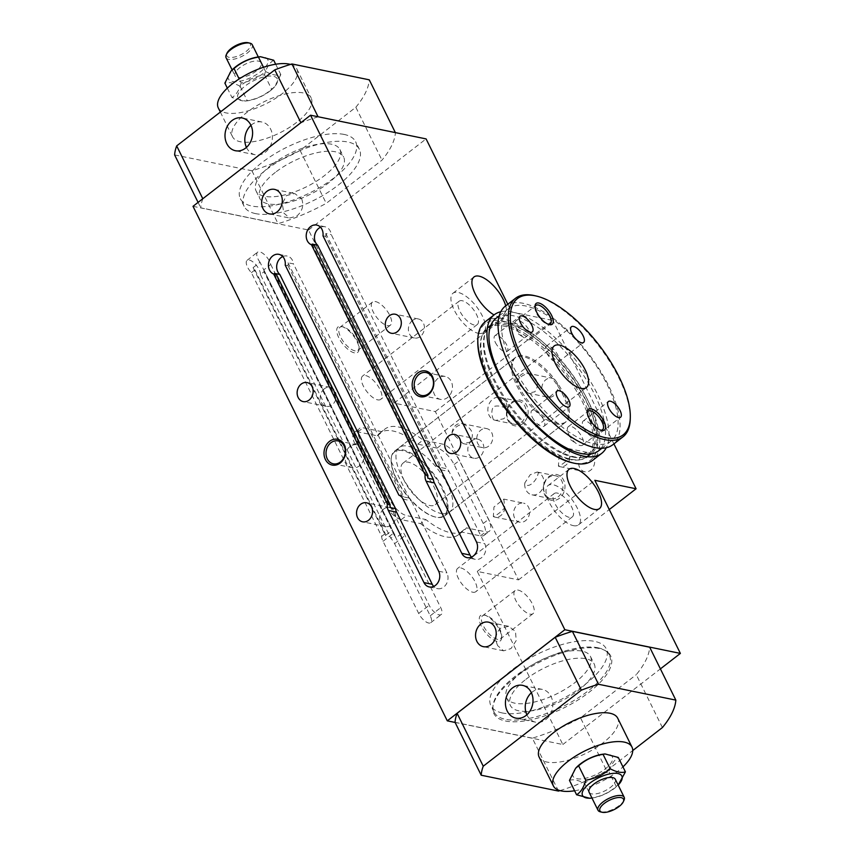 <?xml version="1.0" encoding="UTF-8"?>
<svg xmlns="http://www.w3.org/2000/svg" width="855" height="855" viewBox="0 0 855 855"><rect width="100%" height="100%" fill="white"/><g stroke="black" fill="none" stroke-linecap="round" stroke-linejoin="round"><path stroke-width="0.64" stroke-dasharray="4.28 3.21" d="M495.9 318.423A83.769 34.97 -127.8 0 1 594.535 394.337A83.769 34.97 -127.8 0 1 598.543 450.852M500.806 311.744A87.68 36.605 -127.8 0 1 597.485 394.208A87.68 36.605 -127.8 0 1 606.238 447.774M607.125 384.579A83.769 34.97 -127.8 0 1 611.143 441.084A83.769 34.97 -127.8 0 1 512.519 365.171A83.769 34.97 -127.8 0 1 508.501 308.666A83.769 34.97 -127.8 0 1 607.125 384.579M505.348 306.154A87.68 36.605 -127.8 0 1 608.578 385.616A87.68 36.605 -127.8 0 1 612.779 444.76M532.334 417.24A9.939 4.147 52.2 0 0 544.026 426.239A9.939 4.147 52.2 0 0 543.556 419.538A9.939 4.147 52.2 0 0 531.853 410.539A9.939 4.147 52.2 0 0 532.334 417.24M495.376 342.47A9.939 4.147 52.2 0 0 507.068 351.469A9.939 4.147 52.2 0 0 506.598 344.768A9.939 4.147 52.2 0 0 494.895 335.759A9.939 4.147 52.2 0 0 495.376 342.47M546.698 352.987A9.939 4.147 52.2 0 0 558.401 361.996A9.939 4.147 52.2 0 0 557.92 355.295A9.939 4.147 52.2 0 0 546.227 346.286A9.939 4.147 52.2 0 0 546.698 352.987M583.655 427.767A9.939 4.147 52.2 0 0 595.358 436.766A9.939 4.147 52.2 0 0 594.877 430.065A9.939 4.147 52.2 0 0 583.185 421.055A9.939 4.147 52.2 0 0 583.655 427.767M568.864 434.554A11.692 4.884 52.2 0 0 576.74 443.884A11.692 4.884 52.2 0 0 582.629 445.145A11.692 4.884 52.2 0 0 579.327 432.919A11.692 4.884 52.2 0 0 568.308 426.666A11.692 4.884 52.2 0 0 568.062 432.683A11.692 4.884 52.2 0 0 568.864 434.554M587.342 412.847A11.692 4.884 52.2 0 0 587.278 413.617A11.692 4.884 52.2 0 0 588.806 419.089A11.692 4.884 52.2 0 0 599.996 430.033A11.692 4.884 52.2 0 0 600.755 430.151M516.58 328.758A11.692 4.884 52.2 0 0 524.457 338.088A11.692 4.884 52.2 0 0 530.346 339.36A11.692 4.884 52.2 0 0 527.043 327.123A11.692 4.884 52.2 0 0 516.025 320.882A11.692 4.884 52.2 0 0 515.779 326.899A11.692 4.884 52.2 0 0 516.58 328.758M535.059 307.063A11.692 4.884 52.2 0 0 534.995 307.821A11.692 4.884 52.2 0 0 536.523 313.304A11.692 4.884 52.2 0 0 547.713 324.237A11.692 4.884 52.2 0 0 548.472 324.366M534.845 295.702A87.68 36.605 -127.8 0 1 618.774 377.707A87.68 36.605 -127.8 0 1 630.263 418.811M485.116 321.843A87.68 36.605 -127.8 0 1 588.336 401.294A87.68 36.605 -127.8 0 1 592.547 460.45M477.795 341.562A86.216 35.995 -127.8 0 1 519.84 327.786A86.216 35.995 -127.8 0 1 586.466 401.946A86.216 35.995 -127.8 0 1 571.632 462.619M491.572 382.484A81.834 34.157 -127.8 0 1 487.649 327.273A81.834 34.157 -127.8 0 1 583.986 401.433A81.834 34.157 -127.8 0 1 587.909 456.645A81.834 34.157 -127.8 0 1 491.572 382.484M587.139 398.996A81.834 34.157 -127.8 0 1 591.062 454.197A81.834 34.157 -127.8 0 1 494.714 380.048A81.834 34.157 -127.8 0 1 490.791 324.836A81.834 34.157 -127.8 0 1 587.139 398.996M396.496 478.821A40.922 17.079 -127.8 0 1 391.13 459.637A40.922 17.079 -127.8 0 1 394.529 451.226A40.922 17.079 -127.8 0 1 442.698 488.301A40.922 17.079 -127.8 0 1 444.664 515.907A40.922 17.079 -127.8 0 1 435.665 517.093A40.922 17.079 -127.8 0 1 396.496 478.821M564.033 394.262A40.922 17.079 -127.8 0 1 565.999 421.857A40.922 17.079 -127.8 0 1 517.82 384.782A40.922 17.079 -127.8 0 1 515.864 357.176A40.922 17.079 -127.8 0 1 564.033 394.262M441.95 488.558A40.335 16.833 -127.8 0 1 435.013 516.944A40.335 16.833 -127.8 0 1 396.399 479.217A40.335 16.833 -127.8 0 1 391.12 460.311A40.335 16.833 -127.8 0 1 410.785 453.866A40.335 16.833 -127.8 0 1 441.95 488.558M404.319 480.841A26.302 10.976 -127.8 0 1 403.058 463.1A26.302 10.976 -127.8 0 1 434.03 486.933A26.302 10.976 -127.8 0 1 435.291 504.674A26.302 10.976 -127.8 0 1 404.319 480.841M275.331 172.4A46.769 18.586 153.7 0 0 259.813 198.542A46.769 18.586 153.7 0 0 309.98 194.48A46.769 18.586 153.7 0 0 343.667 157.096A46.769 18.586 153.7 0 0 275.331 172.4M271.591 164.833A46.769 18.586 153.7 0 0 256.072 190.964A46.769 18.586 153.7 0 0 306.229 186.914A46.769 18.586 153.7 0 0 339.916 149.529A46.769 18.586 153.7 0 0 271.591 164.833M525.878 679.34A46.769 18.586 -26.3 0 1 594.204 664.036A46.769 18.586 -26.3 0 1 560.517 701.421A46.769 18.586 -26.3 0 1 510.36 705.471A46.769 18.586 -26.3 0 1 525.878 679.34M522.138 671.763A46.769 18.586 -26.3 0 1 590.463 656.458A46.769 18.586 -26.3 0 1 556.776 693.843A46.769 18.586 -26.3 0 1 506.62 697.904A46.769 18.586 -26.3 0 1 522.138 671.763M497.653 645.632C494.767 638.899 495.74 633.074 500.592 628.168L508.65 626.298L515.501 631.45L516.196 640.619L510.991 648.592L503.616 650.826L497.653 645.632M301.74 198.926C303.974 205.531 302.36 211.217 296.877 216.005L289.727 218.057L283.892 213.119L282.268 203.746L286.478 195.581L294.761 193.529L301.74 198.926M528.144 393.161L517.093 382.538C518.91 377.515 522.736 374.543 528.582 373.624C537.656 378.348 539.751 384.408 534.867 391.804L528.144 393.161L547.884 397.201A9.715 7.941 -78.4 0 0 553.784 395.683A9.715 7.941 -78.4 0 0 557.781 385.637A9.715 7.941 -78.4 0 0 551.785 378.177A9.715 7.941 -78.4 0 0 545.885 379.695A9.715 7.941 -78.4 0 0 541.888 389.741A9.715 7.941 -78.4 0 0 547.884 397.201M503.809 499.096L504.824 507.667C500.87 512.156 497.044 515.127 493.335 516.57L493.966 507.004L503.809 499.096L523.549 503.146A9.715 7.941 -78.4 0 0 517.649 504.674A9.715 7.941 -78.4 0 0 513.652 514.71A9.715 7.941 -78.4 0 0 519.648 522.181A9.715 7.941 -78.4 0 0 525.547 520.652A9.715 7.941 -78.4 0 0 529.544 510.606A9.715 7.941 -78.4 0 0 523.549 503.146M463.068 443.595L452.017 432.972C453.93 427.895 457.756 424.924 463.517 424.069C472.58 428.793 474.675 434.853 469.79 442.238L463.068 443.595L482.808 447.646A9.715 7.941 -78.4 0 0 488.707 446.118A9.715 7.941 -78.4 0 0 492.704 436.071A9.715 7.941 -78.4 0 0 486.709 428.612A9.715 7.941 -78.4 0 0 480.809 430.14A9.715 7.941 -78.4 0 0 476.823 440.186A9.715 7.941 -78.4 0 0 482.808 447.646M538.361 472.484L537.197 472.035L530.196 474.749L524.735 483.043C526.99 489.52 536.929 481.878 538.361 472.484A11.692 9.555 101.6 0 1 543.972 481.974A11.692 9.555 101.6 0 1 539.088 492.993A11.692 9.555 101.6 0 1 531.981 494.831A11.692 9.555 101.6 0 1 524.735 483.043M493.463 419.752L495.665 420.404L503.691 418.758C506.534 416.289 507.667 413.104 507.09 409.182C502.558 406.178 497.995 405.302 493.399 406.563C491.336 410.389 491.358 414.782 493.463 419.752A11.692 9.555 101.6 0 1 488.397 405.879A11.692 9.555 101.6 0 1 499.844 397.393A11.692 9.555 101.6 0 1 507.09 409.182M441.062 513.481A40.922 17.079 52.2 0 0 449.495 512.156A40.922 17.079 52.2 0 0 437.92 469.352A40.922 17.079 52.2 0 0 399.36 447.475A40.922 17.079 52.2 0 0 405.644 482.754A40.922 17.079 52.2 0 0 441.062 513.481M556.509 423.995A40.922 17.079 -127.8 0 1 521.101 393.268A40.922 17.079 -127.8 0 1 514.806 357.988A40.922 17.079 -127.8 0 1 553.377 379.866A40.922 17.079 -127.8 0 1 564.941 422.669A40.922 17.079 -127.8 0 1 556.509 423.995M568.885 448.661L569.9 457.222C565.86 461.786 562.024 464.757 558.411 466.135L559.042 456.581L568.885 448.661L588.625 452.701A9.715 7.941 -78.4 0 0 582.725 454.229A9.715 7.941 -78.4 0 0 578.728 464.276A9.715 7.941 -78.4 0 0 584.724 471.736A9.715 7.941 -78.4 0 0 590.623 470.207A9.715 7.941 -78.4 0 0 594.62 460.172A9.715 7.941 -78.4 0 0 588.625 452.701M569.9 457.222A9.715 7.941 101.6 0 1 565.86 465.131A9.715 7.941 101.6 0 1 559.961 466.659A9.715 7.941 101.6 0 1 558.411 466.135M452.017 432.972A9.715 7.941 101.6 0 1 461.957 423.535A9.715 7.941 101.6 0 1 463.517 424.069M504.824 507.667A9.715 7.941 101.6 0 1 500.795 515.576A9.715 7.941 101.6 0 1 494.895 517.104A9.715 7.941 101.6 0 1 493.335 516.57M517.093 382.538A9.715 7.941 101.6 0 1 527.033 373.101A9.715 7.941 101.6 0 1 528.582 373.624M485.576 615.311A14.61 6.103 52.2 0 0 482.573 615.782A14.61 6.103 52.2 0 0 484.817 628.382A14.61 6.103 52.2 0 0 497.46 639.348A14.61 6.103 52.2 0 0 500.474 638.877A14.61 6.103 52.2 0 0 501.693 635.874A14.61 6.103 52.2 0 0 496.338 623.594A14.61 6.103 52.2 0 0 485.79 615.354A14.61 6.103 52.2 0 0 485.576 615.311M497.012 641.368A16.074 6.712 -127.8 0 1 481.312 626.117A16.074 6.712 -127.8 0 1 484.165 614.969A16.074 6.712 -127.8 0 1 495.772 624.032A16.074 6.712 -127.8 0 1 501.661 637.541A16.074 6.712 -127.8 0 1 497.012 641.368M193.006 206.322L308.537 230.016L394.091 403.122L435.355 411.586L518.525 579.882L477.272 571.418L562.825 744.523L455.106 722.443M354.419 352.859A16.074 6.712 -127.8 0 1 338.73 337.607A16.074 6.712 -127.8 0 1 341.573 326.46A16.074 6.712 -127.8 0 1 353.19 335.523A16.074 6.712 -127.8 0 1 359.068 349.032A16.074 6.712 -127.8 0 1 354.419 352.859M260.454 274.53A10.228 4.275 52.2 0 0 255.239 264.035A10.228 4.275 52.2 0 0 247.084 260.305A10.228 4.275 52.2 0 0 251.381 272.67L381.693 536.341A10.228 4.275 52.2 0 0 383.029 541.29L418.683 613.42A10.228 4.275 52.2 0 0 430.728 622.686A10.228 4.275 52.2 0 0 430.236 615.792L394.583 543.662A10.228 4.275 52.2 0 0 390.778 538.201L260.454 274.53L264.024 271.762L394.347 535.433L390.778 538.201M377.654 399.862A14.77 6.167 52.2 0 0 380.699 399.392A14.77 6.167 52.2 0 0 378.423 386.652A14.77 6.167 52.2 0 0 365.641 375.569A14.77 6.167 52.2 0 0 362.595 376.04A14.77 6.167 52.2 0 0 364.871 388.779A14.77 6.167 52.2 0 0 377.654 399.862M472.708 592.205A14.77 6.167 52.2 0 0 475.754 591.735A14.77 6.167 52.2 0 0 473.488 578.995A14.77 6.167 52.2 0 0 460.706 567.912A14.77 6.167 52.2 0 0 457.66 568.383A14.77 6.167 52.2 0 0 459.926 581.122A14.77 6.167 52.2 0 0 472.708 592.205M420.585 523.602A64.296 26.836 52.2 0 0 458.569 534.706A64.296 26.836 52.2 0 0 461.144 531.928L480.467 535.882A17.538 7.321 52.2 0 0 484.09 535.326A17.538 7.321 52.2 0 0 483.246 523.495L454.133 464.586A17.538 7.321 52.2 0 0 437.097 448.127L417.764 444.173A64.296 26.836 52.2 0 0 379.791 433.068A64.296 26.836 52.2 0 0 377.215 435.847L357.882 431.882A17.538 7.321 52.2 0 0 354.269 432.448A17.538 7.321 52.2 0 0 355.114 444.279L384.226 503.189A17.538 7.321 52.2 0 0 401.252 519.637L420.585 523.602L425.833 519.541A64.296 26.836 52.2 0 0 463.816 530.645A64.296 26.836 52.2 0 0 466.392 527.856L485.715 531.821A17.538 7.321 52.2 0 0 489.338 531.254A17.538 7.321 52.2 0 0 488.494 519.423L459.381 460.524A17.538 7.321 52.2 0 0 442.345 444.066L423.011 440.101A64.296 26.836 52.2 0 0 385.039 428.996A64.296 26.836 52.2 0 0 382.463 431.786L363.129 427.821A17.538 7.321 52.2 0 0 359.517 428.387A17.538 7.321 52.2 0 0 360.361 440.218L389.474 499.117A17.538 7.321 52.2 0 0 406.499 515.576L425.833 519.541M518.119 590.089A14.61 6.103 -127.8 0 1 530.763 601.065A14.61 6.103 -127.8 0 1 533.007 613.655A14.61 6.103 -127.8 0 1 530.004 614.136A14.61 6.103 -127.8 0 1 517.35 603.16A14.61 6.103 -127.8 0 1 515.105 590.559A14.61 6.103 -127.8 0 1 518.119 590.089M342.994 326.802A14.61 6.103 52.2 0 0 339.98 327.273A14.61 6.103 52.2 0 0 342.224 339.863A14.61 6.103 52.2 0 0 354.868 350.839A14.61 6.103 52.2 0 0 357.882 350.368A14.61 6.103 52.2 0 0 359.1 347.365A14.61 6.103 52.2 0 0 353.756 335.085A14.61 6.103 52.2 0 0 343.197 326.845A14.61 6.103 52.2 0 0 342.994 326.802M375.527 301.58A14.61 6.103 -127.8 0 1 388.181 312.545A14.61 6.103 -127.8 0 1 390.425 325.146A14.61 6.103 -127.8 0 1 387.411 325.616A14.61 6.103 -127.8 0 1 374.757 314.651A14.61 6.103 -127.8 0 1 372.513 302.05A14.61 6.103 -127.8 0 1 375.527 301.58M521.229 422.359A11.692 9.555 -78.4 0 0 526.039 410.272A11.692 9.555 -78.4 0 0 518.825 401.284A11.692 9.555 -78.4 0 0 511.718 403.122A11.692 9.555 -78.4 0 0 506.908 415.209A11.692 9.555 -78.4 0 0 514.122 424.198A11.692 9.555 -78.4 0 0 521.229 422.359M511.953 402.085A13.156 10.752 101.6 0 1 528.155 411.982A13.156 10.752 101.6 0 1 511.792 424.657A13.156 10.752 101.6 0 1 511.953 402.085M435.355 411.586L552.907 320.465L511.643 312.011L507.806 304.252M613.901 443.895L552.907 320.465M518.525 579.882L609.273 509.548M548.792 476.62A13.156 10.752 101.6 0 1 564.995 486.506A13.156 10.752 101.6 0 1 548.632 499.192A13.156 10.752 101.6 0 1 548.792 476.62M558.058 496.894A11.692 9.555 -78.4 0 0 562.868 484.796A11.692 9.555 -78.4 0 0 555.654 475.818A11.692 9.555 -78.4 0 0 548.557 477.656A11.692 9.555 -78.4 0 0 543.748 489.744A11.692 9.555 -78.4 0 0 550.962 498.722A11.692 9.555 -78.4 0 0 558.058 496.894M438.059 378.305A11.692 9.555 -78.4 0 0 433.25 390.393A11.692 9.555 -78.4 0 0 440.464 399.371A11.692 9.555 -78.4 0 0 447.571 397.532A11.692 9.555 -78.4 0 0 452.38 385.445A11.692 9.555 -78.4 0 0 445.166 376.467A11.692 9.555 -78.4 0 0 438.059 378.305M349.898 446.631A11.692 9.555 -78.4 0 0 345.089 458.729A11.692 9.555 -78.4 0 0 352.303 467.706A11.692 9.555 -78.4 0 0 359.41 465.868A11.692 9.555 -78.4 0 0 364.209 453.781A11.692 9.555 -78.4 0 0 357.005 444.803A11.692 9.555 -78.4 0 0 349.898 446.631M572.85 457.051A81.107 33.858 52.2 0 0 589.565 454.433A81.107 33.858 52.2 0 0 566.641 369.595A81.107 33.858 52.2 0 0 490.193 326.225A81.107 33.858 52.2 0 0 502.655 396.154A81.107 33.858 52.2 0 0 572.85 457.051M597.869 647.759A64.296 25.565 -26.3 0 1 604.667 650.238A64.296 25.565 -26.3 0 1 609.337 655.058A64.296 25.565 -26.3 0 1 563.018 706.465A64.296 25.565 -26.3 0 1 494.051 712.044A64.296 25.565 -26.3 0 1 493.046 705.407A64.296 25.565 -26.3 0 1 534.119 663.897A64.296 25.565 -26.3 0 1 597.869 647.759M599.066 648.485A65.14 25.896 153.7 0 0 534.482 664.837A65.14 25.896 153.7 0 0 492.875 706.893A65.14 25.896 153.7 0 0 563.755 707.972A65.14 25.896 153.7 0 0 605.96 651.008A65.14 25.896 153.7 0 0 599.066 648.485M502.355 712.974A64.296 25.565 -26.3 0 1 490.898 705.674A64.296 25.565 -26.3 0 1 524.04 661.567A64.296 25.565 -26.3 0 1 594.727 641.389A64.296 25.565 -26.3 0 1 606.184 648.689A64.296 25.565 -26.3 0 1 573.042 692.796A64.296 25.565 -26.3 0 1 502.355 712.974M562.825 744.523L660.402 668.888M322.987 235.809L325.798 236.386L439.47 466.403A10.228 8.358 101.6 0 1 441.554 467.674L447.005 468.786L331.259 234.612A10.228 8.358 -78.4 0 0 324.953 226.757A10.228 8.358 -78.4 0 0 320.54 227.27M436.67 465.825L439.47 466.403M325.798 236.386A10.228 8.358 -78.4 0 0 325.819 233.49L331.259 234.612M325.819 233.49L441.554 467.674M312.171 244.07L427.906 478.244M471.468 557.139A10.228 8.358 -78.4 0 0 475.316 559.352A10.228 8.358 -78.4 0 0 484.09 554.82A10.228 8.358 -78.4 0 0 484.721 543.63L449.067 471.5A10.228 8.358 -78.4 0 0 447.005 468.786M285.207 265.103L288.007 265.681A10.228 8.358 -78.4 0 0 288.028 262.784L293.479 263.896L409.214 498.08A10.228 8.358 101.6 0 1 411.287 500.795L446.93 572.925A10.228 8.358 101.6 0 1 446.299 584.104A10.228 8.358 101.6 0 1 437.525 588.635A10.228 8.358 101.6 0 1 433.688 586.423M282.759 256.564A10.228 8.358 101.6 0 1 287.162 256.04A10.228 8.358 101.6 0 1 293.479 263.896M288.028 262.784L403.774 496.958L409.214 498.08M288.007 265.681L401.69 495.686A10.228 8.358 101.6 0 1 403.774 496.958M274.391 273.354L390.126 507.539M398.89 495.12L401.69 495.686M412.463 320.497A9.715 7.941 -78.4 0 0 408.466 330.543A9.715 7.941 -78.4 0 0 414.461 338.003A9.715 7.941 -78.4 0 0 420.361 336.475A9.715 7.941 -78.4 0 0 424.358 326.439A9.715 7.941 -78.4 0 0 418.362 318.968A9.715 7.941 -78.4 0 0 412.463 320.497M383.713 509.046A9.715 7.941 -78.4 0 0 379.716 519.092A9.715 7.941 -78.4 0 0 385.712 526.552A9.715 7.941 -78.4 0 0 391.611 525.023A9.715 7.941 -78.4 0 0 395.609 514.988A9.715 7.941 -78.4 0 0 389.613 507.517A9.715 7.941 -78.4 0 0 383.713 509.046M324.302 388.833A9.715 7.941 -78.4 0 0 320.304 398.879A9.715 7.941 -78.4 0 0 326.3 406.339A9.715 7.941 -78.4 0 0 332.2 404.81A9.715 7.941 -78.4 0 0 336.186 394.775A9.715 7.941 -78.4 0 0 330.201 387.304A9.715 7.941 -78.4 0 0 324.302 388.833M471.875 440.71A9.715 7.941 -78.4 0 0 467.877 450.756A9.715 7.941 -78.4 0 0 473.873 458.216A9.715 7.941 -78.4 0 0 479.773 456.688A9.715 7.941 -78.4 0 0 483.77 446.652A9.715 7.941 -78.4 0 0 477.774 439.181A9.715 7.941 -78.4 0 0 471.875 440.71M251.381 272.67L254.95 269.902A10.228 4.275 -127.8 0 1 253.091 267.647L260.027 262.282L392.402 530.121A10.228 4.275 52.2 0 0 393.524 533.157L429.178 605.287A10.228 4.275 52.2 0 0 441.223 614.553A10.228 4.275 52.2 0 0 440.731 607.659L405.078 535.529A10.228 4.275 52.2 0 0 403.122 532.323L396.196 537.688A10.228 4.275 52.2 0 0 394.347 535.433M264.024 271.762A10.228 4.275 -127.8 0 0 263.821 269.849L270.746 264.484A10.228 4.275 52.2 0 0 264.729 254.897A10.228 4.275 52.2 0 0 257.579 252.172A10.228 4.275 52.2 0 0 260.027 262.282M253.091 267.647L385.466 535.487L392.402 530.121M254.95 269.902L385.263 533.573A10.228 4.275 52.2 0 0 385.466 535.487M270.746 264.484L403.122 532.323M263.821 269.849L396.196 537.688M381.693 536.341L385.263 533.573M573.374 525.654A24.838 10.367 52.2 0 0 578.482 524.852A24.838 10.367 52.2 0 0 574.667 503.435A24.838 10.367 52.2 0 0 553.164 484.774A24.838 10.367 52.2 0 0 548.044 485.576A24.838 10.367 52.2 0 0 551.86 506.994A24.838 10.367 52.2 0 0 573.374 525.654M557.268 493.068A14.77 6.167 52.2 0 0 554.222 493.538A14.77 6.167 52.2 0 0 558.401 508.992A14.77 6.167 52.2 0 0 572.316 516.89A14.77 6.167 52.2 0 0 570.05 504.151A14.77 6.167 52.2 0 0 557.268 493.068M478.308 333.311A24.838 10.367 52.2 0 0 483.428 332.51A24.838 10.367 52.2 0 0 479.612 311.092A24.838 10.367 52.2 0 0 458.109 292.442A24.838 10.367 52.2 0 0 452.99 293.233A24.838 10.367 52.2 0 0 456.805 314.661A24.838 10.367 52.2 0 0 478.308 333.311M505.722 305.866A24.838 10.367 -127.8 0 1 504.418 316.243A24.838 10.367 -127.8 0 1 499.299 317.034A24.838 10.367 -127.8 0 1 494.051 314.918M462.202 300.725A14.77 6.167 52.2 0 0 459.156 301.195A14.77 6.167 52.2 0 0 463.335 316.649A14.77 6.167 52.2 0 0 477.25 324.547A14.77 6.167 52.2 0 0 474.985 311.808A14.77 6.167 52.2 0 0 462.202 300.725M255.56 213.611A64.296 25.565 -26.3 0 1 244.092 206.311A64.296 25.565 -26.3 0 1 277.244 162.204A64.296 25.565 -26.3 0 1 347.921 142.026A64.296 25.565 -26.3 0 1 359.389 149.326A64.296 25.565 -26.3 0 1 326.236 193.433A64.296 25.565 -26.3 0 1 255.56 213.611M344.18 134.449A64.296 25.565 153.7 0 0 273.504 154.627A64.296 25.565 153.7 0 0 240.351 198.734A64.296 25.565 153.7 0 0 309.318 193.155A64.296 25.565 153.7 0 0 355.637 141.759A64.296 25.565 153.7 0 0 344.18 134.449M569.708 459.488A81.107 33.858 -127.8 0 1 499.502 398.601A81.107 33.858 -127.8 0 1 487.04 328.673A81.107 33.858 -127.8 0 1 563.488 372.032A81.107 33.858 -127.8 0 1 586.412 456.88A81.107 33.858 -127.8 0 1 569.708 459.488M461.144 531.928L466.392 527.856M377.215 435.847L382.463 431.786M417.764 444.173L423.011 440.101M308.537 230.016L426.089 138.905M394.091 403.122L511.643 312.011M477.272 571.418L594.823 480.307M318.103 116.857A106.683 42.408 153.7 0 0 300.917 122.767L202.827 198.798A106.683 42.408 153.7 0 0 200.765 207.818L278.067 223.668A106.683 42.408 153.7 0 0 326.247 203.351L381.982 160.152A106.683 42.408 153.7 0 0 395.416 132.717L318.049 116.75M246.443 147.391A16.726 13.669 -78.4 0 0 255.239 154.787A16.726 13.669 -78.4 0 0 265.403 152.158A16.726 13.669 -78.4 0 0 272.285 134.866A16.726 13.669 -78.4 0 0 261.961 122.019A16.726 13.669 -78.4 0 0 251.798 124.638A16.726 13.669 -78.4 0 0 250.964 125.343M226.073 57.713A14.61 5.814 153.7 0 0 247.426 52.925A14.61 5.814 153.7 0 0 252.278 44.759M248.207 42.75A13.156 5.226 -26.3 0 1 246.016 51.557A13.156 5.226 -26.3 0 1 232.004 57.456A13.156 5.226 -26.3 0 1 226.949 53.256M256.34 70.954A14.61 5.814 -26.3 0 1 234.986 75.742A14.61 5.814 -26.3 0 1 239.838 67.577A14.61 5.814 -26.3 0 1 261.192 62.789A14.61 5.814 -26.3 0 1 256.34 70.954M273.696 60.224C269.496 62.768 266.439 67.631 264.526 74.802C255.25 76.309 247.106 80.124 240.116 86.259C233.885 82.903 228.809 81.856 224.865 83.127M232.207 69.821A21.92 8.71 153.7 0 0 234.014 81.695A21.92 8.71 153.7 0 0 260.465 71.809A21.92 8.71 153.7 0 0 258.189 56.986M241.163 82.967C239.25 90.138 236.194 95.001 231.994 97.545L245.267 101.061L247.234 100.666C256.521 99.169 264.655 95.343 271.655 89.219L274.647 86.761L280.825 74.631C276.881 75.913 271.805 74.866 265.574 71.51C258.584 77.645 250.44 81.46 241.163 82.967L239.176 78.949M269.977 91.036A21.92 8.71 153.7 0 0 273.482 87.947A21.92 8.71 153.7 0 0 271.676 76.074A21.92 8.71 153.7 0 0 245.214 85.96A21.92 8.71 153.7 0 0 247.501 100.783A21.92 8.71 153.7 0 0 269.977 91.036M296.61 122.425A43.84 17.431 -26.3 0 1 232.549 136.779A43.84 17.431 -26.3 0 1 247.095 112.272A43.84 17.431 -26.3 0 1 311.156 97.93A43.84 17.431 -26.3 0 1 296.61 122.425M218.292 107.922A43.84 17.431 153.7 0 0 282.353 93.58A43.84 17.431 153.7 0 0 296.899 69.073A43.84 17.431 153.7 0 0 290.454 64.424M174.623 154.915L251.926 170.776A106.683 42.408 153.7 0 0 300.105 150.459L355.84 107.26L381.982 160.152M355.84 107.26A106.683 42.408 153.7 0 0 369.274 79.825M300.105 150.459L326.247 203.351M251.926 170.776L278.067 223.668M198.082 202.389L200.765 207.818M227.334 88.129L231.994 97.545M240.116 86.259L247.234 100.666M264.526 74.802L271.655 89.219M275.684 64.232L280.825 74.631M263.479 67.278L265.574 71.51M569.462 780.369C573.395 779.087 578.482 780.134 584.702 783.49C591.703 777.355 599.836 773.54 609.123 772.033C611.036 764.862 614.093 759.999 618.293 757.455M619.234 783.992L616.241 786.45C609.252 792.585 601.108 796.4 591.831 797.897L584.702 783.49M591.831 797.897L589.854 798.292M616.241 786.45L609.123 772.033M662.411 727.552L636.27 674.659A106.683 42.408 153.7 0 0 649.693 647.224M559.982 790.619A106.683 42.408 153.7 0 0 606.676 770.75L580.534 717.858L636.27 674.659M606.676 770.75L632.743 750.551M558.497 791.067L532.355 738.175A106.683 42.408 153.7 0 0 580.534 717.858M455.052 722.325L532.355 738.175M539.12 757.07A43.84 17.431 153.7 0 0 603.181 742.728A43.84 17.431 153.7 0 0 617.727 718.221M574.603 790.768A43.84 17.431 153.7 0 0 617.438 771.573A43.84 17.431 153.7 0 0 622.942 766.871M576.794 767.053A21.92 8.71 153.7 0 0 578.611 778.926A21.92 8.71 153.7 0 0 605.062 769.04A21.92 8.71 153.7 0 0 602.775 754.217M592.098 798.014L591.97 798.036A21.92 8.71 153.7 0 0 592.098 798.014A21.92 8.71 153.7 0 0 614.563 788.267A21.92 8.71 153.7 0 0 618.08 785.179A21.92 8.71 153.7 0 0 618.165 785.082L618.08 785.179M589.084 792.211A14.61 5.814 153.7 0 0 610.438 787.423A14.61 5.814 153.7 0 0 615.29 779.258M624.022 800.184A14.61 5.814 -26.3 0 1 619.351 805.453A14.61 5.814 -26.3 0 1 600.413 811.855M526.872 714.801A16.726 13.669 -78.4 0 0 535.668 722.186A16.726 13.669 -78.4 0 0 545.832 719.557A16.726 13.669 -78.4 0 0 552.704 702.265A16.726 13.669 -78.4 0 0 542.391 689.419A16.726 13.669 -78.4 0 0 532.227 692.048A16.726 13.669 -78.4 0 0 531.393 692.742M440.817 469.812L449.067 471.5M476.459 541.942L484.721 543.63M403.036 499.096L411.287 500.795M438.679 571.226L446.93 572.925M394.583 543.662L405.078 535.529M383.029 541.29L393.524 533.157M430.236 615.792L440.731 607.659M418.683 613.42L429.178 605.287M401.252 519.637L406.499 515.576M384.226 503.189L389.474 499.117M355.114 444.279L360.361 440.218M357.882 431.882L363.129 427.821M437.097 448.127L442.345 444.066M454.133 464.586L459.381 460.524M483.246 523.495L488.494 519.423M480.467 535.882L485.715 531.821M508.501 308.666L499.202 315.869M611.143 441.084L601.845 448.287M544.026 426.239L569.216 406.713M531.853 410.539L557.043 391.013M507.068 351.469L532.259 331.943M494.895 335.759L520.086 316.232M558.401 361.996L583.591 342.47M546.227 346.286L571.418 326.76M595.358 436.766L620.548 417.24M583.185 421.055L608.365 401.529M568.062 432.683L570.616 439.662L576.74 443.884M582.629 445.145L602.572 429.691M568.308 426.666L588.251 411.202M599.996 430.033L601.621 430.407M587.278 413.617L587.31 411.95M515.779 326.899L518.333 333.877L524.457 338.088M530.346 339.36L550.289 323.895M516.025 320.882L535.967 305.417M547.713 324.237L549.338 324.622M534.995 307.821L535.027 306.154M490.791 324.836L487.649 327.273M591.062 454.197L587.909 456.645M515.864 357.176L394.529 451.226M565.999 421.857L444.664 515.907M435.013 516.944L435.665 517.093M391.12 460.311L391.13 459.637M554.2 345.954L403.058 463.1M586.434 387.529L435.291 504.674M256.072 190.964L259.813 198.542M339.916 149.529L343.667 157.096M506.62 697.904L510.36 705.471M590.463 656.458L594.204 664.036M514.806 357.988L399.36 447.475M564.941 422.669L449.495 512.156M485.79 615.354L484.165 614.969M501.693 635.874L501.661 637.541M515.105 590.559L482.573 615.782M533.007 613.655L500.474 638.877M343.197 326.845L341.573 326.46M359.1 347.365L359.068 349.032M372.513 302.05L339.98 327.273M390.425 325.146L357.882 350.368M495.665 420.404L514.122 424.198M499.844 397.393L518.825 401.284M531.981 494.831L550.962 498.722M537.197 472.035L555.654 475.818M445.166 376.467L426.185 372.577M440.464 399.371L421.483 395.48M357.005 444.803L338.024 440.913M352.303 467.706L333.322 463.816M493.046 705.407L492.875 706.893M604.667 650.238L605.96 651.008M609.337 655.058L606.184 648.689M494.051 712.044L490.898 705.674M269.475 213.9L289.727 218.057M274.498 189.382L294.761 193.529M508.65 626.298L488.387 622.141M503.616 650.826L483.353 646.669M324.953 226.757L316.703 225.057M475.316 559.352L467.065 557.652M278.912 254.352L287.162 256.04M429.274 586.947L437.525 588.635M418.362 318.968L395.256 314.234M414.461 338.003L391.355 333.268M389.613 507.517L366.506 502.783M385.712 526.552L362.606 521.817M330.201 387.304L307.095 382.57M326.3 406.339L303.194 401.604M477.774 439.181L454.668 434.447M473.873 458.216L450.767 453.481M247.084 260.305L257.579 252.172M430.728 622.686L441.223 614.553M559.961 466.659L584.724 471.736M461.957 423.535L486.709 428.612M494.895 517.104L519.648 522.181M527.033 373.101L551.785 378.177M578.482 524.852L599.483 508.575M548.044 485.576L569.045 469.31M483.428 332.51L504.418 316.243M452.99 293.233L473.98 276.967M459.156 301.195L362.595 376.04M477.25 324.547L380.699 399.392M554.222 493.538L457.66 568.383M572.316 516.89L475.754 591.735M359.389 149.326L355.637 141.759M244.092 206.311L240.351 198.734M586.412 456.88L589.565 454.433M487.04 328.673L490.193 326.225M458.569 534.706L463.816 530.645M354.269 432.448L359.517 428.387M379.791 433.068L385.039 428.996M484.09 535.326L489.338 531.254M261.961 122.019L242.157 117.958M255.239 154.787L235.435 150.726M232.111 69.918L234.986 75.742M258.317 56.964L261.192 62.789M273.482 87.947L274.647 86.761M247.501 100.783L245.267 101.061M220.344 112.069L232.549 136.779M296.899 69.073L311.156 97.93M542.391 689.419L522.587 685.357M535.668 722.186L515.864 718.125"/><path stroke-width="1.28" d="M601.845 448.287L598.543 450.852A83.769 34.97 -127.8 0 1 499.919 374.939A83.769 34.97 -127.8 0 1 495.9 318.423L499.202 315.869M606.238 447.774A87.68 36.605 -127.8 0 1 601.696 453.353A87.68 36.605 -127.8 0 1 498.465 373.902A87.68 36.605 -127.8 0 1 494.265 314.758A87.68 36.605 -127.8 0 1 500.806 311.744M630.306 417.144L630.263 418.811A87.68 36.605 -127.8 0 1 622.985 436.852L612.779 444.76A87.68 36.605 -127.8 0 1 509.559 365.309A87.68 36.605 -127.8 0 1 505.348 306.154L515.554 298.256A87.68 36.605 -127.8 0 1 534.845 295.702L536.47 296.076A86.216 35.995 -127.8 0 1 618.999 376.724A86.216 35.995 -127.8 0 1 630.306 417.144A86.216 35.995 -127.8 0 1 588.251 430.909A86.216 35.995 -127.8 0 1 521.625 356.759A86.216 35.995 -127.8 0 1 536.47 296.076M568.746 400.012A9.939 4.147 52.2 0 0 557.043 391.013A9.939 4.147 52.2 0 0 557.513 397.714A9.939 4.147 52.2 0 0 569.216 406.713A9.939 4.147 52.2 0 0 568.746 400.012M531.789 325.242A9.939 4.147 52.2 0 0 520.086 316.232A9.939 4.147 52.2 0 0 520.567 322.944A9.939 4.147 52.2 0 0 532.259 331.943A9.939 4.147 52.2 0 0 531.789 325.242M583.11 335.769A9.939 4.147 52.2 0 0 571.418 326.76A9.939 4.147 52.2 0 0 571.888 333.461A9.939 4.147 52.2 0 0 583.591 342.47A9.939 4.147 52.2 0 0 583.11 335.769M620.067 410.539A9.939 4.147 52.2 0 0 608.365 401.529A9.939 4.147 52.2 0 0 608.846 408.241A9.939 4.147 52.2 0 0 620.548 417.24A9.939 4.147 52.2 0 0 620.067 410.539M600.755 430.151A11.692 4.884 52.2 0 0 602.572 429.691A11.692 4.884 52.2 0 0 602.005 421.804A11.692 4.884 52.2 0 0 588.251 411.202A11.692 4.884 52.2 0 0 587.342 412.847M603.886 421.152A13.156 5.493 52.2 0 0 593.723 409.844A13.156 5.493 52.2 0 0 587.31 411.95A13.156 5.493 52.2 0 0 589.031 418.106A13.156 5.493 52.2 0 0 601.621 430.407A13.156 5.493 52.2 0 0 603.886 421.152M548.472 324.366A11.692 4.884 52.2 0 0 550.289 323.895A11.692 4.884 52.2 0 0 549.722 316.019A11.692 4.884 52.2 0 0 535.967 305.417A11.692 4.884 52.2 0 0 535.059 307.063M551.603 315.367A13.156 5.493 52.2 0 0 541.439 304.059A13.156 5.493 52.2 0 0 535.027 306.154A13.156 5.493 52.2 0 0 536.748 312.321A13.156 5.493 52.2 0 0 549.338 324.622A13.156 5.493 52.2 0 0 551.603 315.367M622.985 436.852A87.68 36.605 -127.8 0 1 519.755 357.401A87.68 36.605 -127.8 0 1 515.554 298.256M601.696 453.353L592.547 460.45A87.68 36.605 -127.8 0 1 573.256 463.004A87.68 36.605 -127.8 0 1 489.317 380.988A87.68 36.605 -127.8 0 1 477.827 339.895A87.68 36.605 -127.8 0 1 485.116 321.843L494.265 314.758M573.256 463.004L571.632 462.619A86.216 35.995 -127.8 0 1 489.092 381.971A86.216 35.995 -127.8 0 1 477.795 341.562L477.827 339.895M585.173 369.788A26.302 10.976 -127.8 0 1 586.434 387.529A26.302 10.976 -127.8 0 1 555.461 363.696A26.302 10.976 -127.8 0 1 554.2 345.954A26.302 10.976 -127.8 0 1 585.173 369.788M455.106 722.443L447.293 720.84L193.006 206.322L310.557 115.211L564.845 629.718L447.293 720.84M609.273 509.548L636.088 488.771L613.901 443.895M419.089 374.405A11.692 9.555 101.6 0 1 426.185 372.577A11.692 9.555 101.6 0 1 433.399 381.554A11.692 9.555 101.6 0 1 428.59 393.642A11.692 9.555 101.6 0 1 421.483 395.48A11.692 9.555 101.6 0 1 414.28 386.492A11.692 9.555 101.6 0 1 419.089 374.405M428.355 394.679A13.156 10.752 -78.4 0 0 428.515 372.107A13.156 10.752 -78.4 0 0 412.153 384.782A13.156 10.752 -78.4 0 0 428.355 394.679M340.194 463.015A13.156 10.752 -78.4 0 0 340.354 440.443A13.156 10.752 -78.4 0 0 323.992 453.118A13.156 10.752 -78.4 0 0 340.194 463.015M266.899 191.349A12.515 10.228 101.6 0 1 274.498 189.382A12.515 10.228 101.6 0 1 282.225 198.991A12.515 10.228 101.6 0 1 277.073 211.944A12.515 10.228 101.6 0 1 269.475 213.9A12.515 10.228 101.6 0 1 261.748 204.292A12.515 10.228 101.6 0 1 266.899 191.349M490.962 644.702A12.515 10.228 101.6 0 1 483.353 646.669A12.515 10.228 101.6 0 1 475.637 637.05A12.515 10.228 101.6 0 1 480.788 624.107A12.515 10.228 101.6 0 1 488.387 622.141A12.515 10.228 101.6 0 1 496.114 631.76A12.515 10.228 101.6 0 1 490.962 644.702M476.459 541.942A10.228 8.358 101.6 0 1 475.829 553.132A10.228 8.358 101.6 0 1 467.065 557.652A10.228 8.358 101.6 0 1 461.775 553.335L426.121 481.205A10.228 8.358 101.6 0 1 425.127 474.782L311.444 244.765A10.228 8.358 101.6 0 1 306.624 232.688A10.228 8.358 101.6 0 1 316.703 225.057A10.228 8.358 101.6 0 1 322.987 235.809L436.67 465.825A10.228 8.358 101.6 0 1 440.817 469.812L476.459 541.942M273.664 274.049A10.228 8.358 101.6 0 1 268.833 261.983A10.228 8.358 101.6 0 1 278.912 254.352A10.228 8.358 101.6 0 1 285.207 265.103L398.89 495.12A10.228 8.358 101.6 0 1 403.036 499.096L438.679 571.226A10.228 8.358 101.6 0 1 438.049 582.415A10.228 8.358 101.6 0 1 429.274 586.947A10.228 8.358 101.6 0 1 423.984 582.618L388.341 510.488A10.228 8.358 101.6 0 1 387.336 504.065L273.664 274.049L276.464 274.626L390.147 504.642L387.336 504.065M397.254 331.74A9.715 7.941 101.6 0 1 391.355 333.268A9.715 7.941 101.6 0 1 385.359 325.798A9.715 7.941 101.6 0 1 389.356 315.762A9.715 7.941 101.6 0 1 395.256 314.234A9.715 7.941 101.6 0 1 401.252 321.694A9.715 7.941 101.6 0 1 397.254 331.74M368.505 520.289A9.715 7.941 101.6 0 1 362.606 521.817A9.715 7.941 101.6 0 1 356.61 514.347A9.715 7.941 101.6 0 1 360.607 504.311A9.715 7.941 101.6 0 1 366.506 502.783A9.715 7.941 101.6 0 1 372.502 510.243A9.715 7.941 101.6 0 1 368.505 520.289M309.093 400.076A9.715 7.941 101.6 0 1 303.194 401.604A9.715 7.941 101.6 0 1 297.198 394.134A9.715 7.941 101.6 0 1 301.195 384.098A9.715 7.941 101.6 0 1 307.095 382.57A9.715 7.941 101.6 0 1 313.08 390.03A9.715 7.941 101.6 0 1 309.093 400.076M456.666 451.953A9.715 7.941 101.6 0 1 450.767 453.481A9.715 7.941 101.6 0 1 444.771 446.011A9.715 7.941 101.6 0 1 448.768 435.975A9.715 7.941 101.6 0 1 454.668 434.447A9.715 7.941 101.6 0 1 460.663 441.907A9.715 7.941 101.6 0 1 456.666 451.953M330.917 442.74A11.692 9.555 101.6 0 1 338.024 440.913A11.692 9.555 101.6 0 1 345.238 449.89A11.692 9.555 101.6 0 1 340.429 461.978A11.692 9.555 101.6 0 1 333.322 463.816A11.692 9.555 101.6 0 1 326.108 454.828A11.692 9.555 101.6 0 1 330.917 442.74M660.402 668.888L680.377 653.412L594.823 480.307L636.088 488.771M564.845 629.718L680.377 653.412M320.54 227.27A10.228 8.358 -78.4 0 0 314.619 235.595A10.228 8.358 -78.4 0 0 317.622 245.182L312.171 244.07A10.228 8.358 -78.4 0 0 314.245 245.342L311.444 244.765M314.245 245.342L427.928 475.348L425.127 474.782M317.622 245.182L433.357 479.366L427.906 478.244A10.228 8.358 101.6 0 1 427.928 475.348M433.357 479.366A10.228 8.358 -78.4 0 0 434.372 482.893L470.026 555.023A10.228 8.358 -78.4 0 0 471.468 557.139M276.464 274.626A10.228 8.358 -78.4 0 1 274.391 273.354L279.831 274.476A10.228 8.358 101.6 0 1 276.828 264.879A10.228 8.358 101.6 0 1 282.759 256.564M279.831 274.476L395.566 508.65L390.126 507.539A10.228 8.358 101.6 0 1 390.147 504.642M433.688 586.423A10.228 8.358 101.6 0 1 432.235 584.307L396.592 512.177A10.228 8.358 101.6 0 1 395.566 508.65M594.364 509.377A24.838 10.367 -127.8 0 1 572.861 490.727A24.838 10.367 -127.8 0 1 569.045 469.31A24.838 10.367 -127.8 0 1 574.165 468.508A24.838 10.367 -127.8 0 1 595.668 487.158A24.838 10.367 -127.8 0 1 599.483 508.575A24.838 10.367 -127.8 0 1 594.364 509.377M494.051 314.918A24.838 10.367 -127.8 0 1 475.765 294.89A24.838 10.367 -127.8 0 1 473.98 276.967A24.838 10.367 -127.8 0 1 479.099 276.165A24.838 10.367 -127.8 0 1 505.722 305.866M507.806 304.252L426.089 138.905L310.557 115.211M245.599 148.097A16.726 13.669 -78.4 0 0 252.482 130.804A16.726 13.669 -78.4 0 0 242.157 117.958A16.726 13.669 -78.4 0 0 231.994 120.576A16.726 13.669 -78.4 0 0 225.121 137.879A16.726 13.669 -78.4 0 0 235.435 150.726A16.726 13.669 -78.4 0 0 245.599 148.097M250.964 125.343A16.726 13.669 -78.4 0 0 246.443 147.391M258.317 56.964L252.278 44.759A14.61 5.814 153.7 0 0 249.874 43.145A14.61 5.814 153.7 0 0 230.925 49.547A14.61 5.814 153.7 0 0 226.254 54.816A14.61 5.814 153.7 0 0 226.073 57.713L232.111 69.918M226.254 54.816L226.949 53.256A13.156 5.226 -26.3 0 1 231.16 48.511A13.156 5.226 -26.3 0 1 248.207 42.75L249.874 43.145M227.334 88.129L224.865 83.127L231.042 71.008L234.035 68.55C241.035 62.415 249.168 58.6 258.456 57.103L260.422 56.708L273.696 60.224L275.684 64.232M260.422 56.708L258.189 56.986A21.92 8.71 153.7 0 0 235.713 66.733A21.92 8.71 153.7 0 0 232.207 69.821L231.042 71.008M290.454 64.424A43.84 17.431 153.7 0 0 232.838 83.427A43.84 17.431 153.7 0 0 218.292 107.922L220.344 112.069M395.352 132.6L369.274 79.825L291.961 63.965L318.049 116.75M291.961 63.965A106.683 42.408 153.7 0 0 274.776 69.875L300.885 122.714M274.776 69.875L176.686 145.906A106.683 42.408 153.7 0 0 174.623 154.915L198.082 202.389M176.686 145.906L202.795 198.745M234.035 68.55L239.176 78.949M258.456 57.103L263.479 67.278M604.271 803.444A13.156 5.226 153.7 0 0 602.07 812.25A13.156 5.226 153.7 0 0 619.127 806.489A13.156 5.226 153.7 0 0 623.327 801.744A13.156 5.226 153.7 0 0 618.272 797.544A13.156 5.226 153.7 0 0 604.271 803.444M585.75 780.198C595.037 778.691 603.17 774.876 610.171 768.741L603.042 754.334C593.765 755.831 585.622 759.657 578.632 765.781L575.639 768.239L569.462 780.369L576.58 794.776C580.78 792.232 583.837 787.37 585.75 780.198L578.632 765.781M610.171 768.741C616.391 772.097 621.478 773.144 625.411 771.873L618.165 785.082A21.92 8.71 153.7 0 0 616.22 773.305A21.92 8.71 153.7 0 0 589.811 783.191A21.92 8.71 153.7 0 0 591.97 798.036L589.854 798.292L576.58 794.776M625.411 771.873L618.293 757.455L605.019 753.939L603.042 754.334M632.743 750.551L662.411 727.552A106.683 42.408 153.7 0 0 675.835 700.117L649.693 647.224L572.39 631.375A106.683 42.408 153.7 0 0 555.205 637.285L457.104 713.316A106.683 42.408 153.7 0 0 455.052 722.325L481.194 775.218L558.497 791.067A106.683 42.408 153.7 0 0 559.982 790.619M675.835 700.117L598.532 684.267L572.39 631.375M598.532 684.267A106.683 42.408 153.7 0 0 581.347 690.177L483.246 766.208A106.683 42.408 153.7 0 0 481.194 775.218M483.246 766.208L457.104 713.316M581.347 690.177L555.205 637.285M526.028 715.496A16.726 13.669 -78.4 0 0 532.9 698.204A16.726 13.669 -78.4 0 0 522.587 685.357A16.726 13.669 -78.4 0 0 512.423 687.986A16.726 13.669 -78.4 0 0 505.551 705.279A16.726 13.669 -78.4 0 0 515.864 718.125A16.726 13.669 -78.4 0 0 526.028 715.496M622.942 766.871A43.84 17.431 153.7 0 0 631.984 747.078L617.727 718.221A43.84 17.431 153.7 0 0 553.666 732.575A43.84 17.431 153.7 0 0 539.12 757.07L553.377 785.927A43.84 17.431 153.7 0 0 574.603 790.768M631.984 747.078A43.84 17.431 153.7 0 0 567.923 761.42A43.84 17.431 153.7 0 0 553.377 785.927M605.019 753.939L602.775 754.217A21.92 8.71 153.7 0 0 580.31 763.964A21.92 8.71 153.7 0 0 576.794 767.053L575.639 768.239M624.203 797.288L615.29 779.258A14.61 5.814 153.7 0 0 593.936 784.046A14.61 5.814 153.7 0 0 589.084 792.211L597.998 810.241A14.61 5.814 -26.3 0 1 602.85 802.076A14.61 5.814 -26.3 0 1 624.203 797.288A14.61 5.814 -26.3 0 1 624.022 800.184L623.327 801.744M602.07 812.25L600.413 811.855A14.61 5.814 -26.3 0 1 597.998 810.241M531.393 692.742A16.726 13.669 -78.4 0 0 526.872 714.801M461.775 553.335L470.026 555.023M426.121 481.205L434.372 482.893M388.341 510.488L396.592 512.177M423.984 582.618L432.235 584.307"/></g></svg>

